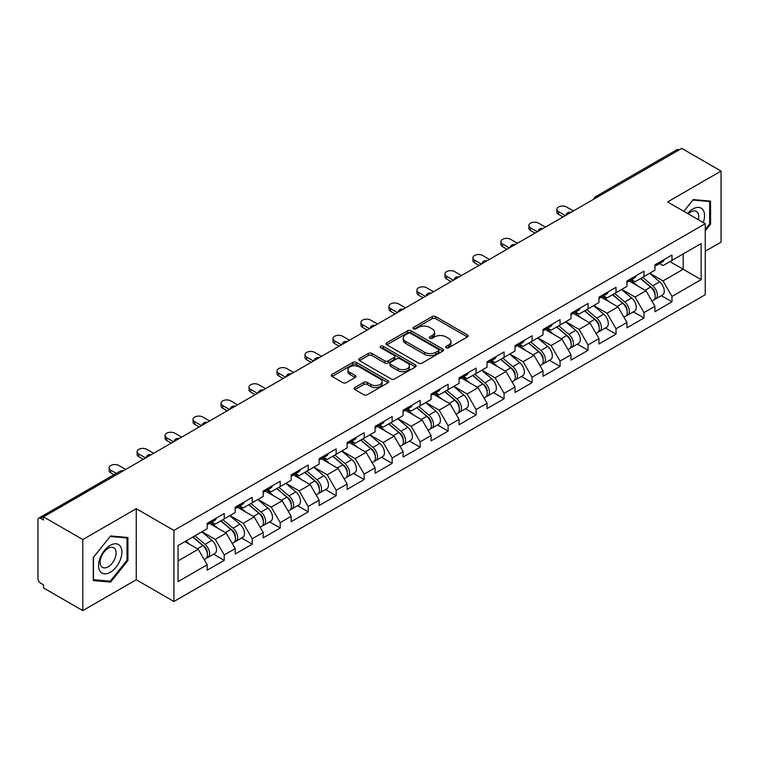 <?xml version="1.0" encoding="UTF-8"?>
<svg xmlns="http://www.w3.org/2000/svg" width="759" height="759" viewBox="0 0 759 759"><rect width="100%" height="100%" fill="white"/><g stroke="black" fill="none" stroke-linecap="round" stroke-linejoin="round"><path stroke-width="1.14" d="M446.188 347.736A1.746 1.006 0 0 0 448.654 347.736L467.364 336.93A2.486 1.442 0 0 0 468.094 335.914A2.486 1.442 0 0 0 467.364 334.899L435.675 316.598A2.486 1.442 0 0 0 432.146 316.598L413.437 327.404A1.746 1.006 0 0 0 412.934 328.116A1.746 1.006 0 0 0 413.437 328.827A1.746 1.006 0 0 0 415.904 328.827L418.332 327.433A7.97 4.601 0 0 1 429.594 327.433L432.241 328.951A7.97 4.601 0 0 1 434.575 332.205A7.97 4.601 0 0 1 432.241 335.459L429.812 336.854A1.746 1.006 0 0 0 429.309 337.565A1.746 1.006 0 0 0 429.812 338.277A1.746 1.006 0 0 0 432.279 338.277L434.698 336.882A7.97 4.601 0 0 1 445.969 336.882L448.616 338.41A7.97 4.601 0 0 1 450.95 341.664A7.97 4.601 0 0 1 448.616 344.918L446.188 346.313A1.746 1.006 0 0 0 445.685 347.024A1.746 1.006 0 0 0 446.188 347.736L446.188 346.313M354.851 387.555A2.486 1.442 0 0 0 354.121 388.58A2.486 1.442 0 0 0 354.851 389.595L363.741 394.727A2.486 1.442 0 0 0 367.261 394.727L388.039 382.726A2.486 1.442 0 0 0 388.769 381.711A2.486 1.442 0 0 0 388.039 380.695L356.351 362.394A2.486 1.442 0 0 0 352.831 362.394L332.053 374.396A2.486 1.442 0 0 0 331.322 375.411A2.486 1.442 0 0 0 332.053 376.426L342.793 382.631A2.486 1.442 0 0 0 346.313 382.631L355.203 377.498A2.486 1.442 0 0 0 355.933 376.483A2.486 1.442 0 0 0 355.203 375.458L349.88 372.384A6.66 3.842 0 0 1 347.926 369.671A6.66 3.842 0 0 1 352.034 366.113A6.66 3.842 0 0 1 359.301 366.948L380.164 378.997A6.66 3.842 0 0 1 382.109 381.711A6.66 3.842 0 0 1 378.001 385.268A6.66 3.842 0 0 1 370.743 384.433L367.261 382.422A2.486 1.442 0 0 0 363.741 382.422L354.851 387.555L354.851 389.595M136.25 508.701L82.797 539.564L43.51 516.879L681.762 148.385L721.05 171.069L667.597 201.932L705.263 223.687L173.925 530.446L136.25 508.701L136.25 579.743L173.925 601.498L173.925 530.446M418.503 363.106A2.486 1.442 0 0 0 422.023 363.106L442.801 351.113A2.486 1.442 0 0 0 443.531 350.098A2.486 1.442 0 0 0 442.801 349.083L411.112 330.782A2.486 1.442 0 0 0 407.583 330.782L386.805 342.774A2.486 1.442 0 0 0 386.084 343.799A2.486 1.442 0 0 0 386.805 344.814L418.503 363.106M381.435 348.115A1.746 1.006 0 0 1 383.2 348.353L415.391 366.939L394.642 378.921A2.486 1.442 0 0 1 391.122 378.921L359.434 360.62L359.434 358.59A2.486 1.442 0 0 0 358.703 359.605A2.486 1.442 0 0 0 359.434 360.62M359.434 358.59L368.324 353.457A2.486 1.442 0 0 1 371.844 353.457L384.699 360.876A2.486 1.442 0 0 0 388.219 360.876L394.12 357.47A2.486 1.442 0 0 0 394.851 356.455A2.486 1.442 0 0 0 394.12 355.44L380.733 347.707A1.746 1.006 0 0 1 380.221 346.996A1.746 1.006 0 0 1 381.303 346.066A1.746 1.006 0 0 1 383.2 346.284L415.42 364.889A2.486 1.442 0 0 1 416.15 365.904A2.486 1.442 0 0 1 415.42 366.92L415.42 364.889M173.925 601.498L705.263 294.729L705.263 223.687M213.602 554.184L224.247 560.332L224.247 554.943L215.271 539.412L201.998 531.746M224.247 560.332L207.198 570.17L207.198 564.781L178.052 581.612L178.052 545.569L207.198 528.738L207.198 523.359L224.247 513.52L224.247 518.9L235.186 512.581L235.186 507.202L252.225 497.363L252.225 502.743L263.164 496.424L263.164 491.045L280.213 481.206L280.213 486.585L291.152 480.267L291.152 474.887L308.192 465.049L308.192 470.428L319.141 464.11L319.141 458.73L336.18 448.892L336.18 454.271L347.119 447.962L347.119 442.573L364.159 432.734L364.159 438.123L375.107 431.805L375.107 426.416L392.147 416.577L392.147 421.966L403.086 415.647L403.086 410.258L420.135 400.42L420.135 405.809L431.074 399.49L431.074 394.101L448.114 384.263L448.114 389.652L459.062 383.333L459.062 377.944L476.102 368.106L476.102 373.494L487.041 367.176L487.041 361.787L504.08 351.948L504.08 357.337L515.029 351.019L515.029 345.63L532.068 335.791L532.068 341.18L543.008 334.861L543.008 329.472L560.047 319.634L560.047 325.023L570.996 318.704L570.996 313.325L588.035 303.477L588.035 308.866L598.974 302.547L598.974 297.167L616.023 287.329L616.023 292.708L626.962 286.39L626.962 281.01L644.002 271.172L644.002 276.551L654.951 270.232L654.951 264.853L671.99 255.015L671.99 260.394L701.136 243.563L701.136 279.606L671.99 296.437L663.015 280.906L649.742 273.24M661.345 295.678L671.99 301.826L671.99 296.437M671.99 301.826L654.951 311.664L654.951 306.275L644.002 312.594L635.036 297.063L621.763 289.397M633.357 311.835L644.002 317.983L644.002 312.594M644.002 317.983L626.962 327.822L626.962 322.433L616.023 328.751L607.048 313.22L593.775 305.554M605.378 327.992L616.023 334.14L616.023 328.751M616.023 334.14L598.974 343.979L598.974 338.59L588.035 344.909L579.07 329.378L565.787 321.712M577.39 344.15L588.035 350.297L588.035 344.909M588.035 350.297L570.996 360.136L570.996 354.747L560.047 361.066L551.081 345.535L537.808 337.869M549.412 360.307L560.047 366.455L560.047 361.066M560.047 366.455L543.008 376.293L543.008 370.904L532.068 377.223L523.103 361.682L509.82 354.026M521.424 376.464L532.068 382.612L532.068 377.223M532.068 382.612L515.029 392.45L515.029 387.062L504.08 393.38L495.115 377.84L481.842 370.183M493.435 392.621L504.08 398.76L504.08 393.38M504.08 398.76L487.041 408.598L487.041 403.219L476.102 409.537L467.127 393.997L453.854 386.331M465.457 408.778L476.102 414.917L476.102 409.537M476.102 414.917L459.062 424.755L459.062 419.376L448.114 425.695L439.148 410.154L425.875 402.488M437.469 424.936L448.114 431.074L448.114 425.695M448.114 431.074L431.074 440.913L431.074 435.533L420.135 441.852L411.16 426.311L397.887 418.645M409.49 441.093L420.135 447.231L420.135 441.852M420.135 447.231L403.086 457.07L403.086 451.69L392.147 458L383.181 442.469L369.899 434.803M381.502 457.241L392.147 463.388L392.147 458M392.147 463.388L375.107 473.227L375.107 467.848L364.159 474.157L355.193 458.626L341.92 450.96M353.523 473.398L364.159 479.546L364.159 474.157M364.159 479.546L347.119 489.384L347.119 483.995L336.18 490.314L327.205 474.783L313.932 467.117M325.535 489.555L336.18 495.703L336.18 490.314M336.18 495.703L319.141 505.541L319.141 500.153L308.192 506.471L299.226 490.94L285.953 483.274M297.547 505.712L308.192 511.86L308.192 506.471M308.192 511.86L291.152 521.699L291.152 516.31L280.213 522.628L271.238 507.097L257.965 499.431M269.568 521.869L280.213 528.017L280.213 522.628M280.213 528.017L263.164 537.856L263.164 532.467L252.225 538.786L243.259 523.255L229.986 515.589M241.58 538.027L252.225 544.175L252.225 538.786M252.225 544.175L235.186 554.013L235.186 548.624L224.247 554.943M211.808 522.078L215.271 524.08L224.247 518.9M215.271 539.412L226.21 533.093L209.475 523.425M235.186 548.624L226.21 533.093M239.787 505.921L243.259 507.923L252.225 502.743M243.259 523.255L254.199 516.936L237.453 507.268M263.164 532.467L254.199 516.936M267.775 489.764L271.238 491.766L280.213 486.585M271.238 507.097L282.187 500.779L265.441 491.111M291.152 516.31L282.187 500.779M295.754 473.607L299.226 475.608L308.192 470.428M299.226 490.94L310.165 484.622L293.429 474.954M319.141 500.153L310.165 484.622M323.742 457.449L327.205 459.451L336.18 454.271M327.205 474.783L338.153 468.464L321.408 458.797M347.119 483.995L338.153 468.464M351.73 441.292L355.193 443.294L364.159 438.123M355.193 458.626L366.132 452.307L349.396 442.639M375.107 467.848L366.132 452.307M379.709 425.135L383.181 427.137L392.147 421.966M383.181 442.469L394.12 436.15L377.375 426.482M403.086 451.69L394.12 436.15M407.697 408.978L411.16 410.989L420.135 405.809M411.16 426.311L422.108 419.993L405.363 410.325M431.074 435.533L422.108 419.993M435.675 392.83L439.148 394.832L448.114 389.652M439.148 410.154L450.087 403.835L433.342 394.168M459.062 419.376L450.087 403.835M463.664 376.673L467.127 378.675L476.102 373.494M467.127 393.997L478.075 387.678L461.33 378.02M487.041 403.219L478.075 387.678M491.642 360.516L495.115 362.517L504.08 357.337M495.115 377.84L506.054 371.521L489.318 361.863M515.029 387.062L506.054 371.521M519.63 344.358L523.103 346.36L532.068 341.18M523.103 361.682L534.042 355.373L517.296 345.706M543.008 370.904L534.042 355.373M547.619 328.201L551.081 330.203L560.047 325.023M551.081 345.535L562.021 339.216L545.285 329.548M570.996 354.747L562.021 339.216M575.597 312.044L579.07 314.046L588.035 308.866M579.07 329.378L590.009 323.059L573.263 313.391M598.974 338.59L590.009 323.059M603.585 295.887L607.048 297.889L616.023 292.708M607.048 313.22L617.997 306.902L601.251 297.234M626.962 322.433L617.997 306.902M631.564 279.729L635.036 281.731L644.002 276.551M635.036 297.063L645.975 290.744L629.23 281.077M654.951 306.275L645.975 290.744M679.077 149.94L597.817 196.856M596.669 197.52A3.804 2.201 120 0 1 597.637 196.752A3.804 2.201 60 0 0 595.73 196.562L676.99 149.646A3.804 2.201 60 0 1 678.897 149.836M659.552 263.572L663.015 265.574L671.99 260.394M663.015 280.906L683.204 269.255L683.204 253.923L701.136 243.563M669.922 261.589L701.136 279.606M705.263 251.229L721.05 242.121L721.05 171.069M82.797 539.564L82.797 610.615L43.51 587.931L43.51 584.819L40.644 583.168A3.804 2.201 -120 0 1 37.95 578.5L37.95 519.887A3.804 2.201 -120 0 1 38.737 518.141A3.804 2.201 -120 0 1 40.644 518.331L43.51 519.991L43.51 516.879M82.797 610.615L136.25 579.743M178.052 560.901L198.232 549.25L184.959 541.584M207.198 564.781L198.232 549.25M705.263 230.774L710.557 224.19L710.557 201.116L693.242 199.57L683.812 211.296M127.91 537.495L110.605 535.949L93.291 557.486L93.291 580.569L110.605 582.115L127.91 560.578L127.91 537.495M446.89 347.983L448.616 346.986A7.97 4.601 0 0 0 450.95 343.732L450.95 341.664M434.575 332.205L434.575 334.273A7.97 4.601 0 0 1 432.241 337.527L430.514 338.523M467.364 334.899L467.364 336.93L435.675 318.676A2.486 1.442 0 0 0 432.146 318.676L414.139 329.074M442.801 349.083L442.801 351.113L411.112 332.85A2.486 1.442 0 0 0 407.583 332.85L386.843 344.833M438.398 350.81A1.746 1.006 0 0 0 438.911 350.098A1.746 1.006 0 0 0 438.398 349.387L410.581 333.324A1.746 1.006 0 0 0 408.114 333.324L405.562 334.795A7.97 4.601 0 0 0 403.228 338.049A7.97 4.601 0 0 0 405.562 341.303L424.575 352.28A7.97 4.601 0 0 0 435.846 352.28L438.398 350.81L438.398 352.878A1.746 1.006 0 0 0 438.911 352.167L438.911 350.098M403.228 338.049L403.228 340.127A7.97 4.601 0 0 0 405.562 343.372L405.562 341.303M438.398 352.878L435.846 354.358A7.97 4.601 0 0 1 424.575 354.358L405.562 343.372M359.462 360.639L368.324 355.525L368.324 353.457M394.851 356.455L394.851 358.523A2.486 1.442 0 0 1 394.12 359.538L388.219 362.944A2.486 1.442 0 0 1 384.699 362.944L371.844 355.525A2.486 1.442 0 0 0 368.324 355.525M398.039 368.57A6.66 3.842 0 0 0 405.297 369.405A6.66 3.842 0 0 0 409.405 365.857A6.66 3.842 0 0 0 407.45 363.134L400.107 358.893A2.486 1.442 0 0 0 396.577 358.893L390.686 362.299A2.486 1.442 0 0 0 389.955 363.314A2.486 1.442 0 0 0 390.686 364.329L398.039 368.57L398.039 370.648A6.66 3.842 0 0 0 405.297 371.483A6.66 3.842 0 0 0 409.405 367.925L409.405 365.857M389.955 363.314L389.955 365.383A2.486 1.442 0 0 0 390.686 366.398L390.686 364.329M398.039 370.648L390.686 366.398M382.109 381.711L382.109 383.788A6.66 3.842 0 0 1 378.001 387.337A6.66 3.842 0 0 1 370.743 386.502L367.261 384.5A2.486 1.442 0 0 0 363.741 384.5L354.88 389.614M347.926 369.671L347.926 371.739A6.66 3.842 0 0 0 349.88 374.462L349.88 372.384M355.174 377.517L349.88 374.462M388.01 382.745L356.351 364.472A2.486 1.442 0 0 0 352.831 364.472L332.081 376.445M709.656 223.677L710.557 224.19M127.019 560.066L127.91 560.578M108.774 581.062L110.605 582.115M652.816 288.686L651.554 287.955M654.419 299.359A8.368 4.829 -120 0 0 655.634 298.98A8.368 4.829 -120 0 0 657.142 293.126A8.368 4.829 -120 0 0 652.778 285.83L642.683 277.32M655.634 298.98L662.541 294.985A8.368 4.829 -120 0 0 664.049 289.141A8.368 4.829 -120 0 0 659.685 281.845L649.59 273.325M640.738 278.439L652.256 288.154A5.076 2.932 60 0 1 654.998 294.407M651.953 301.105L653.48 300.222A8.368 4.829 -120 0 0 654.989 294.369A8.368 4.829 -120 0 0 650.624 287.073L640.53 278.562M637.617 285.915L630.805 280.166M573.415 210.945L566.603 207.008A5.711 3.292 0 0 0 560.379 206.296A5.711 3.292 0 0 0 556.859 209.342A5.711 3.292 0 0 0 558.529 211.666L558.529 214.361A5.711 3.292 180 0 1 556.859 212.036L556.859 209.342M563.007 216.951L558.529 214.361M657.19 263.553A8.368 4.829 60 0 1 655.634 265.84A8.368 4.829 60 0 1 654.951 266.115M664.097 259.569A8.368 4.829 60 0 1 662.541 261.846L655.634 265.84M565.341 215.603L558.529 211.666M703.28 222.539A16.489 9.516 120 0 0 692.891 208.972A16.489 9.516 120 0 0 687.607 213.488M698.356 219.693A11.29 6.518 120 0 0 696.411 211.438A11.29 6.518 120 0 0 690.766 211.998A11.29 6.518 120 0 0 688.29 213.877M683.85 211.315L692.891 200.072L709.656 201.571L709.656 223.943L705.263 229.408M708.545 200.936L709.656 201.571M100.141 571.385A16.489 9.516 120 0 0 116.07 567.125A16.489 9.516 120 0 0 120.339 546.262A16.489 9.516 120 0 0 104.41 550.531A16.489 9.516 120 0 0 100.141 571.385M101.203 566.205A11.29 6.518 120 0 0 102.474 567.381A11.29 6.518 120 0 0 112.977 562.106A11.29 6.518 120 0 0 115.036 549.004A11.29 6.518 120 0 0 113.765 547.827A11.29 6.518 120 0 0 103.262 553.093A11.29 6.518 120 0 0 101.203 566.205M110.245 536.461L127.019 537.96L127.019 560.322L110.245 581.195L93.471 579.696L93.471 557.324L110.207 536.442M125.899 537.315L127.019 537.96M624.828 304.843L623.575 304.112M626.431 315.507A8.368 4.829 -120 0 0 627.646 315.137A8.368 4.829 -120 0 0 629.154 309.283A8.368 4.829 -120 0 0 624.799 301.987L614.695 293.477M627.646 315.137L634.552 311.143A8.368 4.829 -120 0 0 636.061 305.298A8.368 4.829 -120 0 0 631.697 298.002L621.602 289.483M612.75 294.596L624.268 304.312A5.076 2.932 60 0 1 627.01 310.564M623.974 317.253L625.501 316.38A8.368 4.829 -120 0 0 627 310.526A8.368 4.829 -120 0 0 622.646 303.23L612.541 294.72M609.638 302.073L602.826 296.323M596.84 320.991L595.587 320.27M598.453 331.664A8.368 4.829 -120 0 0 599.667 331.294A8.368 4.829 -120 0 0 601.166 325.44A8.368 4.829 -120 0 0 596.811 318.144L586.716 309.634M599.667 331.294L606.574 327.3A8.368 4.829 -120 0 0 608.073 321.455A8.368 4.829 -120 0 0 603.718 314.16L593.623 305.64M584.772 310.754L596.289 320.469A5.076 2.932 60 0 1 599.022 326.721M595.986 333.41L597.513 332.537A8.368 4.829 -120 0 0 599.022 326.683A8.368 4.829 -120 0 0 594.658 319.387L584.563 310.877M581.65 318.23L574.838 312.48M568.861 337.148L567.599 336.427M570.464 347.821A8.368 4.829 -120 0 0 571.679 347.451A8.368 4.829 -120 0 0 573.187 341.597A8.368 4.829 -120 0 0 568.823 334.302L558.728 325.782M571.679 347.451L578.586 343.457A8.368 4.829 -120 0 0 580.094 337.613A8.368 4.829 -120 0 0 575.73 330.317L565.635 321.797M556.783 326.911L568.301 336.626A5.076 2.932 60 0 1 571.043 342.878M568.007 349.567L569.525 348.694A8.368 4.829 -120 0 0 571.034 342.84A8.368 4.829 -120 0 0 566.669 335.544L556.575 327.025M553.672 334.387L546.85 328.638M540.873 353.305L539.621 352.584M542.476 363.978A8.368 4.829 -120 0 0 543.7 363.599A8.368 4.829 -120 0 0 545.199 357.755A8.368 4.829 -120 0 0 540.844 350.459L530.75 341.939M543.7 363.599L550.607 359.614A8.368 4.829 -120 0 0 552.106 353.77A8.368 4.829 -120 0 0 547.751 346.474L537.657 337.954M528.805 343.068L540.323 352.783A5.076 2.932 60 0 1 543.055 359.035M540.019 365.724L541.546 364.842A8.368 4.829 -120 0 0 543.046 358.998A8.368 4.829 -120 0 0 538.691 351.702L528.596 343.182M525.683 350.544L518.871 344.795M512.894 369.462L511.632 368.741M514.498 380.136A8.368 4.829 -120 0 0 515.712 379.756A8.368 4.829 -120 0 0 517.221 373.912A8.368 4.829 -120 0 0 512.856 366.616L502.762 358.096M515.712 379.756L522.619 375.771A8.368 4.829 -120 0 0 524.127 369.927A8.368 4.829 -120 0 0 519.763 362.631L509.669 354.111M500.817 359.225L512.334 368.94A5.076 2.932 60 0 1 515.076 375.193M512.04 381.881L513.558 380.999A8.368 4.829 -120 0 0 515.067 375.155A8.368 4.829 -120 0 0 510.703 367.859L500.608 359.339M497.695 366.701L490.883 360.952M545.427 227.102L538.615 223.165A5.711 3.292 0 0 0 532.391 222.453A5.711 3.292 0 0 0 528.871 225.499A5.711 3.292 0 0 0 530.541 227.823L530.541 230.518A5.711 3.292 180 0 1 528.871 228.184L528.871 225.499M535.029 233.108L530.541 230.518M629.211 279.71A8.368 4.829 60 0 1 627.646 281.987A8.368 4.829 60 0 1 626.962 282.272M636.118 275.726A8.368 4.829 60 0 1 634.552 278.003L627.646 281.987M537.363 231.761L530.541 227.823M517.448 243.259L510.627 239.322A5.711 3.292 0 0 0 504.412 238.611A5.711 3.292 0 0 0 500.883 241.656A5.711 3.292 0 0 0 502.562 243.981L502.562 246.675A5.711 3.292 180 0 1 500.883 244.341L500.883 241.656M507.04 249.265L502.562 246.675M601.223 295.868A8.368 4.829 60 0 1 599.667 298.145A8.368 4.829 60 0 1 598.974 298.429M608.13 291.883A8.368 4.829 60 0 1 606.574 294.16L599.667 298.145M509.374 247.918L502.562 243.981M489.46 259.417L482.648 255.479A5.711 3.292 0 0 0 476.424 254.768A5.711 3.292 0 0 0 472.904 257.804A5.711 3.292 0 0 0 474.574 260.138L474.574 262.832A5.711 3.292 180 0 1 472.904 260.498L472.904 257.804M479.062 265.422L474.574 262.832M573.244 312.025A8.368 4.829 60 0 1 571.679 314.302A8.368 4.829 60 0 1 570.996 314.587M580.151 308.04A8.368 4.829 60 0 1 578.586 310.317L571.679 314.302M481.386 264.075L474.574 260.138M461.481 275.574L454.66 271.637A5.711 3.292 0 0 0 448.446 270.916A5.711 3.292 0 0 0 444.916 273.961A5.711 3.292 0 0 0 446.586 276.295L446.586 278.989A5.711 3.292 180 0 1 444.916 276.656L444.916 273.961M451.074 281.58L446.586 278.989M545.256 328.182A8.368 4.829 60 0 1 543.7 330.459A8.368 4.829 60 0 1 543.008 330.744M552.163 324.188A8.368 4.829 60 0 1 550.607 326.474L543.7 330.459M453.408 280.232L446.586 276.295M433.493 291.722L426.681 287.794A5.711 3.292 0 0 0 420.458 287.073A5.711 3.292 0 0 0 416.938 290.118A5.711 3.292 0 0 0 418.607 292.452L418.607 295.147A5.711 3.292 180 0 1 416.938 292.813L416.938 290.118M423.095 297.737L418.607 295.147M517.268 344.339A8.368 4.829 60 0 1 515.712 346.616A8.368 4.829 60 0 1 515.029 346.901M524.175 340.345A8.368 4.829 60 0 1 522.619 342.632L515.712 346.616M425.419 296.389L418.607 292.452M484.906 385.619L483.654 384.898M486.51 396.293A8.368 4.829 -120 0 0 487.733 395.913A8.368 4.829 -120 0 0 489.232 390.069A8.368 4.829 -120 0 0 484.878 382.773L474.773 374.253M487.733 395.913L494.64 391.929A8.368 4.829 -120 0 0 496.139 386.075A8.368 4.829 -120 0 0 491.785 378.788L481.68 370.269M472.838 375.382L484.346 385.098A5.076 2.932 60 0 1 487.088 391.35M484.052 398.039L485.58 397.156A8.368 4.829 -120 0 0 487.079 391.312A8.368 4.829 -120 0 0 482.724 384.016L472.629 375.496M469.717 382.859L462.905 377.109M405.515 307.879L398.693 303.951A5.711 3.292 0 0 0 392.469 303.23A5.711 3.292 0 0 0 388.95 306.275A5.711 3.292 0 0 0 390.619 308.609L390.619 311.304A5.711 3.292 180 0 1 388.95 308.97L388.95 306.275M395.107 313.894L390.619 311.304M489.289 360.497A8.368 4.829 60 0 1 487.733 362.774A8.368 4.829 60 0 1 487.041 363.058M496.196 356.502A8.368 4.829 60 0 1 494.64 358.789L487.733 362.774M397.441 312.547L390.619 308.609M456.927 401.777L455.666 401.056M458.531 412.45A8.368 4.829 -120 0 0 459.745 412.071A8.368 4.829 -120 0 0 461.254 406.226A8.368 4.829 -120 0 0 456.89 398.93L446.795 390.411M459.745 412.071L466.652 408.086A8.368 4.829 -120 0 0 468.161 402.232A8.368 4.829 -120 0 0 463.796 394.946L453.702 386.426M444.85 391.53L456.368 401.255A5.076 2.932 60 0 1 459.11 407.507M456.064 414.196L457.592 413.313A8.368 4.829 -120 0 0 459.1 407.469A8.368 4.829 -120 0 0 454.736 400.173L444.641 391.653M441.729 399.016L434.916 393.266M377.527 324.036L370.715 320.108A5.711 3.292 0 0 0 364.491 319.387A5.711 3.292 0 0 0 360.961 322.433A5.711 3.292 0 0 0 362.641 324.767L362.641 327.461A5.711 3.292 180 0 1 360.961 325.127L360.961 322.433M367.119 330.042L362.641 327.461M461.301 376.654A8.368 4.829 60 0 1 459.745 378.931A8.368 4.829 60 0 1 459.062 379.215M468.208 372.66A8.368 4.829 60 0 1 466.652 374.946L459.745 378.931M369.453 328.704L362.641 324.767M428.939 417.934L427.687 417.213M430.543 428.607A8.368 4.829 -120 0 0 431.757 428.228A8.368 4.829 -120 0 0 433.266 422.383A8.368 4.829 -120 0 0 428.901 415.088L418.807 406.568M431.757 428.228L438.664 424.243A8.368 4.829 -120 0 0 440.173 418.389A8.368 4.829 -120 0 0 435.808 411.103L425.714 402.583M416.862 407.687L428.38 417.412A5.076 2.932 60 0 1 431.121 423.655M428.085 430.353L429.613 429.471A8.368 4.829 -120 0 0 431.112 423.626A8.368 4.829 -120 0 0 426.757 416.33L416.653 407.811M413.75 415.173L406.928 409.424M349.538 340.193L342.726 336.256A5.711 3.292 0 0 0 336.503 335.544A5.711 3.292 0 0 0 332.983 338.59A5.711 3.292 0 0 0 334.653 340.924L334.653 343.618A5.711 3.292 180 0 1 332.983 341.284L332.983 338.59M339.14 346.199L334.653 343.618M433.323 392.801A8.368 4.829 60 0 1 431.757 395.088A8.368 4.829 60 0 1 431.074 395.373M440.229 388.817A8.368 4.829 60 0 1 438.664 391.103L431.757 395.088M341.474 344.852L334.653 340.924M400.951 434.091L399.699 433.37M402.564 444.765A8.368 4.829 -120 0 0 403.779 444.385A8.368 4.829 -120 0 0 405.278 438.531A8.368 4.829 -120 0 0 400.923 431.245L390.828 422.725M403.779 444.385L410.685 440.4A8.368 4.829 -120 0 0 412.184 434.546A8.368 4.829 -120 0 0 407.83 427.26L397.735 418.74M388.883 423.845L400.401 433.56A5.076 2.932 60 0 1 403.133 439.812M400.097 446.51L401.625 445.628A8.368 4.829 -120 0 0 403.133 439.774A8.368 4.829 -120 0 0 398.769 432.488L388.674 423.968M385.762 431.33L378.95 425.581M321.56 356.351L314.738 352.413A5.711 3.292 0 0 0 308.524 351.702A5.711 3.292 0 0 0 304.995 354.747A5.711 3.292 0 0 0 306.674 357.081L306.674 359.766A5.711 3.292 180 0 1 304.995 357.442L304.995 354.747M311.152 362.356L306.674 359.766M405.334 408.959A8.368 4.829 60 0 1 403.779 411.245A8.368 4.829 60 0 1 403.086 411.53M412.241 404.974A8.368 4.829 60 0 1 410.685 407.26L403.779 411.245M313.486 361.009L306.674 357.081M372.973 450.248L371.711 449.518M374.576 460.922A8.368 4.829 -120 0 0 375.79 460.542A8.368 4.829 -120 0 0 377.299 454.688A8.368 4.829 -120 0 0 372.935 447.402L362.84 438.882M375.79 460.542L382.697 456.557A8.368 4.829 -120 0 0 384.206 450.704A8.368 4.829 -120 0 0 379.842 443.408L369.747 434.898M360.895 440.002L372.413 449.717A5.076 2.932 60 0 1 375.155 455.969M372.119 462.667L373.637 461.785A8.368 4.829 -120 0 0 375.145 455.931A8.368 4.829 -120 0 0 370.781 448.645L360.686 440.125M357.774 447.478L350.962 441.738M293.572 372.508L286.76 368.57A5.711 3.292 0 0 0 280.536 367.859A5.711 3.292 0 0 0 277.016 370.904A5.711 3.292 0 0 0 278.686 373.238L278.686 375.923A5.711 3.292 180 0 1 277.016 373.599L277.016 370.904M283.173 378.513L278.686 375.923M377.356 425.116A8.368 4.829 60 0 1 375.79 427.402A8.368 4.829 60 0 1 375.107 427.687M384.253 421.131A8.368 4.829 60 0 1 382.697 423.408L375.79 427.402M285.498 377.166L278.686 373.238M344.984 466.406L343.732 465.675M346.588 477.079A8.368 4.829 -120 0 0 347.812 476.699A8.368 4.829 -120 0 0 349.311 470.846A8.368 4.829 -120 0 0 344.956 463.559L334.861 455.039M347.812 476.699L354.719 472.715A8.368 4.829 -120 0 0 356.218 466.861A8.368 4.829 -120 0 0 351.863 459.565L341.768 451.055M332.916 456.159L344.425 465.874A5.076 2.932 60 0 1 347.167 472.126M344.131 478.825L345.658 477.942A8.368 4.829 -120 0 0 347.157 472.089A8.368 4.829 -120 0 0 342.802 464.802L332.708 456.282M329.795 463.635L322.983 457.895M265.593 388.665L258.772 384.728A5.711 3.292 0 0 0 252.557 384.016A5.711 3.292 0 0 0 249.028 387.062A5.711 3.292 0 0 0 250.698 389.386L250.698 392.08A5.711 3.292 180 0 1 249.028 389.756L249.028 387.062M255.185 394.671L250.698 392.08M349.368 441.273A8.368 4.829 60 0 1 347.812 443.56A8.368 4.829 60 0 1 347.119 443.844M356.275 437.288A8.368 4.829 60 0 1 354.719 439.565L347.812 443.56M257.519 393.323L250.698 389.386M317.006 482.563L315.744 481.832M318.609 493.236A8.368 4.829 -120 0 0 319.824 492.857A8.368 4.829 -120 0 0 321.332 487.003A8.368 4.829 -120 0 0 316.968 479.716L306.873 471.197M319.824 492.857L326.731 488.872A8.368 4.829 -120 0 0 328.239 483.018A8.368 4.829 -120 0 0 323.875 475.722L313.78 467.202M304.928 472.316L316.446 482.031A5.076 2.932 60 0 1 319.188 488.284M316.152 494.982L317.67 494.1A8.368 4.829 -120 0 0 319.178 488.246A8.368 4.829 -120 0 0 314.814 480.959L304.72 472.44M301.807 479.792L294.995 474.043M237.605 404.822L230.793 400.885A5.711 3.292 0 0 0 224.569 400.173A5.711 3.292 0 0 0 221.049 403.219A5.711 3.292 0 0 0 222.719 405.543L222.719 408.238A5.711 3.292 180 0 1 221.049 405.913L221.049 403.219M227.197 410.828L222.719 408.238M321.38 457.43A8.368 4.829 60 0 1 319.824 459.717A8.368 4.829 60 0 1 319.141 460.001M328.286 453.446A8.368 4.829 60 0 1 326.731 455.723L319.824 459.717M229.531 409.481L222.719 405.543M289.018 498.72L287.765 497.989M290.621 509.393A8.368 4.829 -120 0 0 291.845 509.014A8.368 4.829 -120 0 0 293.344 503.16A8.368 4.829 -120 0 0 288.989 495.864L278.885 487.354M291.845 509.014L298.742 505.02A8.368 4.829 -120 0 0 300.251 499.175A8.368 4.829 -120 0 0 295.896 491.879L285.792 483.36M276.94 488.473L288.458 498.189A5.076 2.932 60 0 1 291.2 504.441M288.164 511.139L289.691 510.257A8.368 4.829 -120 0 0 291.19 504.403A8.368 4.829 -120 0 0 286.836 497.107L276.741 488.597M273.828 495.95L267.016 490.2M209.626 420.979L202.805 417.042A5.711 3.292 0 0 0 196.581 416.33A5.711 3.292 0 0 0 193.061 419.376A5.711 3.292 0 0 0 194.731 421.7L194.731 424.395A5.711 3.292 180 0 1 193.061 422.07L193.061 419.376M199.219 426.985L194.731 424.395M293.401 473.588A8.368 4.829 60 0 1 291.845 475.874A8.368 4.829 60 0 1 291.152 476.149M300.308 469.603A8.368 4.829 60 0 1 298.742 471.88L291.845 475.874M201.552 425.638L194.731 421.7M261.03 514.877L259.777 514.147M262.642 525.541A8.368 4.829 -120 0 0 263.857 525.171A8.368 4.829 -120 0 0 265.365 519.317A8.368 4.829 -120 0 0 261.001 512.021L250.906 503.511M263.857 525.171L270.764 521.177A8.368 4.829 -120 0 0 272.263 515.333A8.368 4.829 -120 0 0 267.908 508.037L257.813 499.517M248.961 504.631L260.479 514.346A5.076 2.932 60 0 1 263.212 520.598M260.176 527.287L261.703 526.414A8.368 4.829 -120 0 0 263.212 520.56A8.368 4.829 -120 0 0 258.847 513.264L248.753 504.754M245.84 512.107L239.028 506.357M181.638 437.137L174.817 433.199A5.711 3.292 0 0 0 168.602 432.488A5.711 3.292 0 0 0 165.073 435.533A5.711 3.292 0 0 0 166.752 437.858L166.752 440.552A5.711 3.292 180 0 1 165.073 438.218L165.073 435.533M171.23 443.142L166.752 440.552M265.413 489.745A8.368 4.829 60 0 1 263.857 492.022A8.368 4.829 60 0 1 263.164 492.306M272.32 485.76A8.368 4.829 60 0 1 270.764 488.037L263.857 492.022M173.564 441.795L166.752 437.858M233.051 531.034L231.799 530.304M234.654 541.698A8.368 4.829 -120 0 0 235.869 541.328A8.368 4.829 -120 0 0 237.377 535.474A8.368 4.829 -120 0 0 233.013 528.179L222.918 519.668M235.869 541.328L242.776 537.334A8.368 4.829 -120 0 0 244.284 531.49A8.368 4.829 -120 0 0 239.92 524.194L229.825 515.674M220.973 520.788L232.491 530.503A5.076 2.932 60 0 1 235.233 536.755M232.197 543.444L233.715 542.571A8.368 4.829 -120 0 0 235.224 536.717A8.368 4.829 -120 0 0 230.869 529.421L220.765 520.911M217.861 528.264L211.04 522.515M153.65 453.294L146.838 449.356A5.711 3.292 0 0 0 140.614 448.645A5.711 3.292 0 0 0 137.094 451.69A5.711 3.292 0 0 0 138.764 454.015L138.764 456.709A5.711 3.292 180 0 1 137.094 454.375L137.094 451.69M143.252 459.299L138.764 456.709M237.434 505.902A8.368 4.829 60 0 1 235.869 508.179A8.368 4.829 60 0 1 235.186 508.464M244.341 501.917A8.368 4.829 60 0 1 242.776 504.194L235.869 508.179M145.586 457.952L138.764 454.015M205.063 547.182L203.81 546.461M206.676 557.856A8.368 4.829 -120 0 0 207.89 557.486A8.368 4.829 -120 0 0 209.389 551.632A8.368 4.829 -120 0 0 205.034 544.336L194.94 535.816M207.89 557.486L214.797 553.491A8.368 4.829 -120 0 0 216.296 547.647A8.368 4.829 -120 0 0 211.941 540.351L201.847 531.831M192.995 536.945L204.513 546.66A5.076 2.932 60 0 1 207.245 552.913M204.209 559.601L205.736 558.728A8.368 4.829 -120 0 0 207.235 552.875A8.368 4.829 -120 0 0 202.881 545.579L192.786 537.059M189.873 544.421L185.879 541.053M125.671 469.451L118.85 465.514A5.711 3.292 0 0 0 112.636 464.802A5.711 3.292 0 0 0 109.106 467.838A5.711 3.292 0 0 0 110.776 470.172L110.776 472.866A5.711 3.292 180 0 1 109.106 470.533L109.106 467.838M113.973 474.707L110.776 472.866M209.446 522.059A8.368 4.829 60 0 1 207.89 524.336A8.368 4.829 60 0 1 207.198 524.621M216.353 518.074A8.368 4.829 60 0 1 214.797 520.351L207.89 524.336M116.307 473.36L110.776 470.172M122.085 471.519L40.644 518.331M122.873 471.064A3.804 2.201 -60 0 0 121.905 471.415A3.804 2.201 -120 0 0 119.998 471.225L38.737 518.141M568.681 213.677A3.804 2.201 120 0 1 569.648 212.909A3.804 2.201 -60 0 1 570.616 212.558M540.702 229.835A3.804 2.201 120 0 1 541.66 229.066A3.804 2.201 -60 0 1 542.628 228.715M512.714 245.992A3.804 2.201 120 0 1 513.682 245.223A3.804 2.201 -60 0 1 514.649 244.872M484.726 262.149A3.804 2.201 120 0 1 485.694 261.381A3.804 2.201 -60 0 1 486.661 261.03M456.747 278.306A3.804 2.201 120 0 1 457.715 277.538A3.804 2.201 -60 0 1 458.683 277.187M428.759 294.464A3.804 2.201 120 0 1 429.727 293.695A3.804 2.201 -60 0 1 430.695 293.344M400.78 310.611A3.804 2.201 120 0 1 401.748 309.852A3.804 2.201 -60 0 1 402.706 309.501M372.792 326.768A3.804 2.201 120 0 1 373.76 326.009A3.804 2.201 -60 0 1 374.728 325.658M344.814 342.926A3.804 2.201 120 0 1 345.772 342.167A3.804 2.201 -60 0 1 346.74 341.816M316.826 359.083A3.804 2.201 120 0 1 317.793 358.324A3.804 2.201 -60 0 1 318.761 357.973M288.837 375.24A3.804 2.201 120 0 1 289.805 374.481A3.804 2.201 -60 0 1 290.773 374.13M260.859 391.397A3.804 2.201 120 0 1 261.827 390.629A3.804 2.201 -60 0 1 262.785 390.278M232.871 407.555A3.804 2.201 120 0 1 233.838 406.786A3.804 2.201 -60 0 1 234.806 406.435M204.892 423.712A3.804 2.201 120 0 1 205.85 422.943A3.804 2.201 -60 0 1 206.818 422.592M176.904 439.869A3.804 2.201 120 0 1 177.872 439.1A3.804 2.201 -60 0 1 178.839 438.749M148.925 456.026A3.804 2.201 120 0 1 149.884 455.258A3.804 2.201 -60 0 1 150.851 454.907M448.616 346.986L448.616 344.918M429.812 338.277L429.812 336.854M432.241 337.527L432.241 335.459M413.437 328.827L413.437 327.404M432.146 318.676L432.146 316.598M435.675 318.676L435.675 316.598M386.805 344.814L386.805 342.774M407.583 332.85L407.583 330.782M411.112 332.85L411.112 330.782M424.575 354.358L424.575 352.28M435.846 354.358L435.846 352.28M371.844 355.525L371.844 353.457M384.699 362.944L384.699 360.876M388.219 362.944L388.219 360.876M394.12 359.538L394.12 357.47M383.2 348.353L383.2 346.284M363.741 384.5L363.741 382.422M367.261 384.5L367.261 382.422M370.743 386.502L370.743 384.433M355.203 377.498L355.203 375.458M332.053 376.426L332.053 374.396M352.831 364.472L352.831 362.394M356.351 364.472L356.351 362.394M388.039 382.726L388.039 380.695M652.778 285.83L659.685 281.845M645.131 290.251L650.624 287.073M624.799 301.987L631.697 298.002M617.143 306.408L622.646 303.23M596.811 318.144L603.718 314.16M589.155 322.566L594.658 319.387M568.823 334.302L575.73 330.317M561.176 338.723L566.669 335.544M540.844 350.459L547.751 346.474M533.188 354.88L538.691 351.702M512.856 366.616L519.763 362.631M505.209 371.037L510.703 367.859M484.878 382.773L491.785 378.788M477.221 387.194L482.724 384.016M456.89 398.93L463.796 394.946M449.243 403.352L454.736 400.173M428.901 415.088L435.808 411.103M421.254 419.509L426.757 416.33M400.923 431.245L407.83 427.26M393.266 435.657L398.769 432.488M372.935 447.402L379.842 443.408M365.288 451.814L370.781 448.645M344.956 463.559L351.863 459.565M337.3 467.971L342.802 464.802M316.968 479.716L323.875 475.722M309.321 484.128L314.814 480.959M288.989 495.864L295.896 491.879M281.333 500.285L286.836 497.107M261.001 512.021L267.908 508.037M253.345 516.443L258.847 513.264M233.013 528.179L239.92 524.194M225.366 532.6L230.869 529.421M205.034 544.336L211.941 540.351M197.378 548.757L202.881 545.579M595.73 196.562A3.804 3.804 0 0 0 593.899 199.114M570.872 212.416A3.804 3.804 0 0 0 565.92 215.271M542.884 228.573A3.804 3.804 0 0 0 537.932 231.429M514.896 244.73A3.804 3.804 0 0 0 509.953 247.586M486.917 260.887A3.804 3.804 0 0 0 481.965 263.743M458.929 277.044A3.804 3.804 0 0 0 453.977 279.9M430.951 293.192A3.804 3.804 0 0 0 425.998 296.057M402.963 309.349A3.804 3.804 0 0 0 398.01 312.215M374.984 325.507A3.804 3.804 0 0 0 370.031 328.372M346.996 341.664A3.804 3.804 0 0 0 342.043 344.529M319.008 357.821A3.804 3.804 0 0 0 314.055 360.677M291.029 373.978A3.804 3.804 0 0 0 286.077 376.834M263.041 390.135A3.804 3.804 0 0 0 258.088 392.991M235.062 406.293A3.804 3.804 0 0 0 230.11 409.148M207.074 422.45A3.804 3.804 0 0 0 202.122 425.306M179.096 438.607A3.804 3.804 0 0 0 174.143 441.463M151.107 454.764A3.804 3.804 0 0 0 146.155 457.62M123.119 470.922A3.804 3.804 0 0 0 119.998 471.225"/></g></svg>
